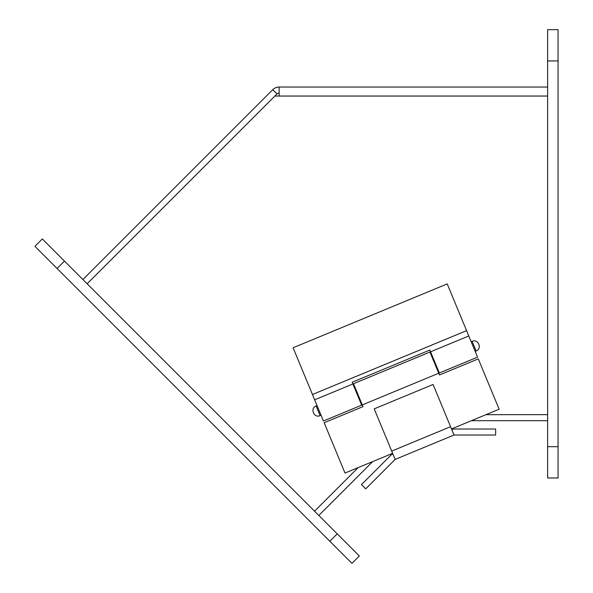 <?xml version="1.0" encoding="UTF-8"?>
<svg xmlns="http://www.w3.org/2000/svg" width="593" height="593" viewBox="0 0 593 593"><rect width="100%" height="100%" fill="white"/><g stroke="black" fill="none" stroke-linecap="round" stroke-linejoin="round"><path stroke-width="0.89" d="M476.135 350.974C482.472 348.766 478.188 338.418 472.147 341.346L476.135 350.974L475.171 351.375M436.945 367.208L436.329 367.46M359.884 399.126L359.269 399.385M321.05 415.219L320.087 415.611L316.091 405.983C309.754 408.192 314.038 418.539 320.087 415.611M314.661 399.801L352.887 383.967L361.663 405.16L323.444 420.993L293.098 347.75L447.226 283.906L477.565 357.156L439.339 372.99L430.562 351.797L468.789 335.964M312.467 394.493L466.587 330.649M352.887 383.967L352.168 382.24L429.843 350.063L430.562 351.797M392.625 453.326L345 473.051L324.156 422.727L362.998 406.642L353.502 383.715L429.947 352.049L438.724 373.242L362.279 404.908M438.724 373.242L439.443 374.976L478.284 358.891L499.128 409.207L451.503 428.939M547.628 446.699L547.628 29.65L558.057 29.65L558.057 477.98L547.628 477.98L547.628 446.699L558.057 446.699M547.628 477.98L558.057 477.98L547.628 477.98M42.318 238.957L359.336 555.975L351.96 563.35L34.943 246.332L42.318 238.957M547.628 414.67L485.934 414.67L547.628 414.67M358.194 467.588L314.564 511.21L358.194 467.588M318.812 515.458L372.693 461.584M471.435 420.682L547.628 420.682M395.146 459.412L374.213 408.859L433.083 384.472L454.023 435.025L395.146 459.412M451.733 429.495A9.006 9.006 0 0 1 454.623 429.021L495.644 429.021L495.644 435.025L454.623 435.025A3.002 3.002 0 0 0 453.475 435.255M395.701 459.182A3.002 3.002 0 0 0 394.723 459.834L365.718 488.84L361.471 484.592L390.483 455.587A9.006 9.006 0 0 1 392.855 453.882M547.628 87.038L279.125 87.038L279.125 96.044L274.878 96.044L277.005 93.924A3.002 3.002 0 0 1 279.125 93.042M87.141 283.788L274.878 96.044M82.894 279.54L272.758 89.676A9.006 9.006 0 0 1 279.125 87.038M272.758 89.676L277.005 93.924M547.628 60.931L558.057 60.931M337.217 533.863L329.841 541.231M64.429 261.076L57.061 268.451M391.699 451.088L450.576 426.701M279.125 96.044L547.628 96.044M472.147 341.346L471.183 341.746M432.957 357.572L432.341 357.831M355.896 389.497L355.281 389.749M317.055 405.582L316.091 405.983"/></g></svg>
